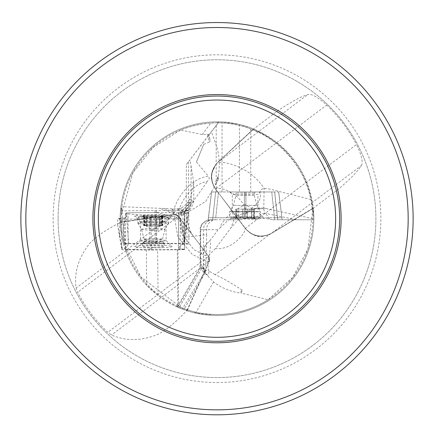 <?xml version="1.0" encoding="UTF-8"?>
<svg xmlns="http://www.w3.org/2000/svg" width="434" height="434" viewBox="0 0 434 434"><rect width="100%" height="100%" fill="white"/><g stroke="black" fill="none" stroke-linecap="round" stroke-linejoin="round"><path stroke-width="0.33" stroke-dasharray="2.17 1.63" d="M190.276 232.022L178.466 216.371L177.338 215.28L173.784 214.445L120.24 222.289A96.825 96.825 0 0 1 253.575 129.017L217.759 162.392C210.517 170.654 209.741 179.481 215.443 188.871L217.385 188.73C222.105 186.756 243.561 195.436 246.262 212.416L245.736 213.278L244.082 212.975L230.991 227.839L215.41 248.546C232.011 250.391 245.4 233.107 244.901 229.586L245.21 228.376L215.443 188.871L245.21 228.355C252.631 236.709 261.333 238.396 271.304 233.449L313.261 208.233L271.304 233.449L361.424 165.544C357.139 171.978 349.316 179.991 337.945 189.582L313.261 208.233A96.825 96.825 0 0 1 186.902 310.701C187.428 309.144 173.969 325.972 158.236 334.169C141.744 341.086 126.158 341.363 111.473 335.01L107.811 332.314C95.534 320.661 85.487 307.326 77.664 292.31L76.086 288.046C73.954 272.438 78.505 257.552 89.74 243.398C101.86 230.557 121.883 222.181 120.24 222.262L120.82 222.241L121.222 215.459L132.956 172.618L153.083 147.414L180.533 130.043L182.616 129.218L191.112 126.397L199.841 124.384L208.711 123.196L216.615 122.838A95.833 95.833 0 0 1 312.371 209.297L310.896 199.504C302.259 154.428 261.306 131.616 254.959 130.672L252.702 129.446L253.19 129.424L217.759 162.392C210.251 170.643 209.481 179.47 215.443 188.871L326.71 105.023C317.954 97.189 311.677 93.673 307.874 94.482C300.507 96.831 290.65 102.142 278.297 110.426L253.564 129.012A96.825 96.825 0 0 0 120.24 222.262L173.779 214.429L175.45 214.467L177.007 215.058L178.466 216.354L208.613 256.353L209.546 258.442L209.188 261.387L186.902 310.701A96.825 96.825 0 0 0 313.261 208.233L312.892 208.532L312.572 208.277L312.54 211.184L307.999 248.731L292.738 277.391L268.109 299.737L241.288 293.096L242.253 290.156L239.698 292.934M361.424 165.544C363.253 162.126 361.603 155.122 356.482 144.533L245.21 228.376C252.669 236.443 261.371 238.136 271.304 233.449C261.371 238.136 252.669 236.443 245.21 228.376L215.443 188.871L245.21 228.376L249.973 232.868L251.877 234.007L256.548 235.738L262.424 236.215L266.899 235.391L271.315 233.421L313.261 208.195A96.825 96.825 0 0 1 186.935 310.711L187.32 310.185L181.011 307.489L140.974 277.011L124.536 243.859L121.791 207.718A95.833 95.833 0 0 0 218.931 314.482C236.655 314.015 253.049 309.1 268.109 299.737M58.102 218.671A158.898 158.898 0 0 0 296.449 356.276A158.898 158.898 0 0 0 296.449 81.06A158.898 158.898 0 0 0 58.102 218.671A158.898 158.898 0 0 1 217 59.773A158.898 158.898 0 0 1 375.898 218.671A158.898 158.898 0 0 1 217 377.564A158.898 158.898 0 0 1 58.102 218.671A158.898 158.898 0 0 1 217 59.773A158.898 158.898 0 0 1 375.898 218.671A158.898 158.898 0 0 1 217 377.564A158.898 158.898 0 0 1 58.102 218.671M326.71 105.023C338.764 116.589 348.692 129.755 356.482 144.533M203.454 267.431L203.454 272.102L205.195 273.393L203.454 267.431L203.606 254.004L204.87 246.664L207.381 243.002L209.286 241.45L218.172 229.694L220.434 227.449A9.933 7.02 -90 0 1 227.275 219.761L209.915 219.761L215.519 219.761L218.508 191.953L274.673 191.953L277.744 219.761L282.089 219.761L272.33 219.761L313.82 219.761L277.744 219.761M277.614 219.761L274.619 191.953L278.693 191.953L282.143 219.761L278.633 191.953L274.673 191.953M125.187 249.42L123.424 243.55L155.15 243.224A4.964 0.347 -0.2 0 1 156.614 243.224L184.906 243.523A4.964 0.347 -0.2 0 1 188.882 243.848A4.964 0.347 -0.2 0 1 186.848 244.13A13.904 0.971 179.8 0 0 181.168 244.884L178.58 248.346A13.904 0.971 179.8 0 0 178.558 248.394A13.904 0.971 179.8 0 0 183.132 249.094A4.964 0.347 -0.2 0 1 184.765 249.344A4.964 0.347 -0.2 0 1 184.759 249.366L157.64 249.724L125.187 249.42C129.755 262.912 136.922 274.847 146.676 285.225L158.063 295.489L163.417 299.319L171.913 304.359L182.258 309.051L177.17 306.936L183.88 309.659L191.871 312.182L198.978 313.511L208.928 314.509L218.931 314.482M205.195 273.393L213.582 281.964C221.183 287.742 229.884 291.404 239.698 292.939L241.288 293.096M171.68 208.835L173.123 210.626L173.784 212.476L181.553 208L176.725 208.955L172.656 208.868L121.916 206.687M121.791 207.718L120.581 209.806L120.484 210.891L155.03 210.533A4.964 0.347 -0.2 0 1 156.495 210.533L184.786 210.778C189.208 209.611 189.853 209.665 186.723 210.94L182.969 211.743A13.904 0.971 179.8 0 0 181.049 212.193L178.439 215.589L178.558 248.394A13.904 0.971 -0.2 0 1 178.58 248.346L181.168 244.884A13.904 0.971 -0.2 0 1 181.998 244.597L182.681 243.691L182.378 243.686L128.692 243.686C124.46 243.794 123.31 243.984 125.258 244.255L124.102 223.369L123.185 229.331L126.299 212.812L125.714 213.599A13.904 0.971 -0.2 0 1 128.019 214.125A13.904 0.971 -0.2 0 1 127.997 214.174L125.41 217.635A13.904 0.971 -0.2 0 1 119.73 218.383A4.964 0.347 179.8 0 0 117.695 218.671A4.964 0.347 179.8 0 0 121.672 218.996L149.963 219.295A4.964 0.347 179.8 0 0 151.428 219.295L180.164 218.996L180.75 218.21A13.904 0.971 -0.2 0 1 178.45 217.684A13.904 0.971 -0.2 0 1 178.466 217.635L181.054 214.174A13.904 0.971 -0.2 0 1 186.718 213.425L188.757 213.105L186.11 212.839L156.5 212.514L126.299 212.812M187.678 202.146L186.625 203.969L188.687 202.201L187.678 202.146L189.452 199.542L191.161 195.908L193.727 182.291L190.027 159.723L186.408 164.524L186.175 206.649L184.613 212.009L184.759 249.366M181.553 208L186.625 203.969M207.403 134.589L209.313 142.07L210.143 141.055L209.665 138.554L208.434 135.538L208.835 134.583L208.586 134.366L202.163 134.518L180.533 130.043M208.434 135.538L190.027 159.723M216.615 122.838L218.448 122.442L218.91 121.862L222.04 121.976L239.416 124.471L250.754 127.916C290.981 145.347 312.003 175.96 313.82 219.761L313.722 214.222A96.825 96.825 0 0 0 218.91 121.862M212.638 219.761L215.627 191.953L212.855 217.776L244.369 217.776L208.412 217.776L212.855 217.776L215.627 191.953L218.508 191.953L211.559 191.953L215.627 191.953L211.618 191.953L215.627 191.953L212.535 220.553L208.043 220.749L210.278 219.761M184.629 249.539L184.515 237.398L206.627 234.582L206.557 229.694C206.692 225.441 208.689 222.392 212.535 220.553M184.515 237.398L184.634 215.872M186.408 164.524L219.013 121.862M123.424 243.55L121.449 234.349L120.565 227.345L120.185 220.298L120.484 210.891M120.581 209.806A96.825 96.825 0 0 0 191.871 312.182M178.466 217.635L178.58 248.346L178.461 215.541L183.002 213.886L184.379 212.367M188.882 243.848L188.757 209.866L186.723 210.94L186.848 244.13M206.627 234.582L205.754 270.252L182.258 309.051M312.371 209.297L313.722 214.222M217 22.535A196.135 196.135 0 0 0 47.143 316.739A196.135 196.135 0 0 0 386.857 316.739A196.135 196.135 0 0 0 217 22.535M203.454 272.102L201.647 268.684L179.085 307.766M206.557 229.694L199.982 229.694L200.638 229.694L200.638 267.604L201.647 268.684M200.638 267.604L205.754 270.252M227.275 219.761L228.745 219.761L220.434 227.449M272.33 219.761L269.487 219.04L261.496 218.362L255.805 219.615L245.883 218.861L240.241 219.761L228.534 219.761L244.082 212.986M240.241 219.761L215.519 219.761M208.043 220.749L211.618 191.953L208.043 220.749M153.343 247.375A10.926 0.759 -0.2 0 1 142.423 246.653A10.926 0.759 -0.2 0 1 142.433 246.615A10.926 0.759 -0.2 0 1 153.631 245.85A10.926 0.759 -0.2 0 1 164.269 246.572A10.926 0.759 -0.2 0 1 153.343 247.375M245.123 191.953L255.317 191.953L245.123 191.953M245.883 218.861L245.883 191.953L271.738 191.953L244.369 191.953L271.738 191.953L274.733 219.761M173.123 210.626L172.656 208.868M187.369 310.207L209.264 261.377L205.325 260.639L192.24 254.405L177.81 236.915L173.904 213.913L173.524 213.582L173.784 212.476M173.524 213.582L159.864 208.298M120.24 222.262L173.779 214.429L76.086 288.046M186.902 310.701L209.172 261.387L208.613 256.353L209.378 257.834L209.611 259.483L209.172 261.387L208.613 256.353L178.466 216.354L178.45 213.924C177.875 209.047 187.439 185.318 207.506 181.32L209.204 178.699L209.09 177.256L208.374 176.188C185.703 179.497 173.437 205.814 173.882 211.618L173.779 214.429L178.466 216.354L77.664 292.31M188.687 202.201L190.125 202.401L189.864 203.41L178.879 213.078L182.421 209.958L181.396 216.083L191.839 203.199L207.506 181.32M209.264 261.377L209.649 258.648L208.694 256.348L205.277 255.577L193.895 249.658L181.602 233.649L178.857 213.094L176.041 214.26L173.904 213.913M209.313 142.07L203.687 144.403L196.434 161.974M203.687 144.403L196.461 162.023L208.374 176.188M217.005 178.884L218.698 178.504L217.684 178.732L216.43 183.229L215.671 184.184L215.031 183.913L215.09 183.039L217.005 178.884C218.367 175.71 218.595 175.661 217.684 178.732L218.188 176.654C220.016 166.217 219.533 156.202 216.74 146.621L211.385 131.697M215.861 184.13L218.698 178.504L218.188 176.654M189.783 203.481L182.421 209.958M208.689 256.348L190.407 232.195L208.678 256.358M253.331 129.186L217.749 162.392L253.564 129.012L217.759 162.392L218.638 162.327C220.797 161.513 248.432 164.312 264.1 188.291L263.807 208.087L313.825 218.855M310.901 199.504L269.753 189.083L264.1 188.291C256.282 190.586 262.749 195.463 259.597 198.984C260.796 200.427 256.348 204.902 246.262 212.416M255.805 219.615L253.998 218.508L246.648 217.092L244.548 216.311L244.244 215.427L245.866 213.55L253.754 208.819C256.678 207.696 260.118 208.065 264.073 209.926L264.648 213.224L296.568 219.761M242.253 290.14C230.329 282.447 221.291 277.293 215.128 274.673L271.315 233.346M264.648 213.224L262.754 213.555L255.366 217.309L253.998 218.508M269.487 219.04L265.668 213.365M203.508 259.402L203.839 267.583L205.027 271.662L206.465 274.201L207.919 275.34L208.586 274.727L208.976 271.066L215.128 274.673M208.976 271.066L208.325 269.151L207.604 262.429L209.405 254.639C210.875 243.913 210.832 239.519 209.286 241.45M263.807 208.087L257.362 207.978L253.461 208.906L264.425 208.206L264.073 209.926M215.432 188.882L245.324 228.241M215.41 248.546L209.405 254.639M245.866 213.55L245.736 213.278M260.519 216.87A29.794 29.794 0 0 1 257.34 218.535L232.912 218.535L257.34 218.535L260.519 216.87L229.732 216.87L260.519 216.87L260.519 211.58L229.732 211.58L260.519 211.58L256.923 205.358L233.329 205.358L256.923 205.358L254.264 195.425L254.264 193.011L255.317 191.953M245.123 218.535L255.404 218.535L245.123 218.535L247.478 217.879L247.478 209.101L252.984 209.101L241.196 209.101L254.574 209.101L247.478 209.101L247.478 217.879L245.123 218.535L242.769 217.879L245.123 218.535M254.264 193.011L235.987 193.011L254.264 193.011M236.297 217.879L235.678 218.405L236.297 217.879L236.297 209.101L247.526 209.101L235.678 209.101L236.297 209.101L236.297 217.879M236.226 218.535L238.651 217.879L236.226 218.535M236.459 217.77L237.268 217.136L236.459 217.77L236.459 209.101L236.459 217.77M238.83 217.77L241.196 217.136L242.752 217.77L242.752 209.101L242.752 217.77L241.196 217.136L238.83 217.77L238.83 209.101L235.678 209.101L238.83 209.101L238.651 217.879M251.601 217.879L251.601 209.101L251.601 217.879L254.215 218.53L254.574 218.378L253.792 217.77L254.574 218.405L251.416 217.77L251.416 209.101L251.416 217.77L249.056 217.136L247.499 217.77L249.056 217.136L251.416 217.77M253.792 217.77L252.984 217.136L253.792 217.77L253.792 209.101L253.792 217.77M255.404 218.535L252.984 217.136L252.984 209.101L245.123 204.566L237.268 209.101L237.268 217.136L234.848 218.535M242.769 217.879L242.769 209.101L242.769 217.879M253.955 217.879L253.955 209.101L253.955 217.879M141.034 216.137A12.217 0.852 179.8 0 0 153.869 216.984A12.217 0.852 179.8 0 0 165.3 215.958A12.217 0.852 179.8 0 0 153.229 215.286A12.217 0.852 179.8 0 0 141.164 216.051A12.217 0.852 179.8 0 0 141.034 216.137M155.16 226.163L155.128 217.407L152.697 216.854A10.28 0.716 179.8 0 0 161.855 216.495A10.28 0.716 179.8 0 0 163.439 216.186A10.28 0.716 179.8 0 0 162.392 215.779A10.28 0.716 179.8 0 0 153.772 215.421A10.28 0.716 179.8 0 0 144.614 215.779A10.28 0.716 179.8 0 0 143.03 216.262A10.28 0.716 179.8 0 0 144.077 216.495A10.28 0.716 179.8 0 0 152.697 216.854L150.424 217.407L150.457 226.163L148.987 226.022A7.855 0.548 179.8 0 0 156.837 226.022L150.457 226.163M142.423 243.382A10.926 0.759 179.8 0 0 142.406 243.42A10.926 0.759 179.8 0 0 153.338 244.141A10.926 0.759 179.8 0 0 164.258 243.338A10.926 0.759 179.8 0 0 164.231 243.29A10.926 0.759 179.8 0 0 153.332 242.617A10.926 0.759 179.8 0 0 142.433 243.365A10.926 0.759 179.8 0 0 142.423 243.382M144.202 241.597A9.136 0.635 179.8 0 0 144.191 241.629A9.136 0.635 179.8 0 0 153.327 242.232A9.136 0.635 179.8 0 0 162.462 241.564A9.136 0.635 179.8 0 0 162.441 241.521A9.136 0.635 179.8 0 0 153.321 240.962A9.136 0.635 179.8 0 0 144.213 241.586A9.136 0.635 179.8 0 0 144.202 241.597M137.887 223.071A15.391 1.074 179.8 0 0 137.866 223.13A15.391 1.074 179.8 0 0 137.876 223.174A15.391 1.074 179.8 0 0 153.262 224.145A15.391 1.074 179.8 0 0 168.642 223.06A15.391 1.074 179.8 0 0 168.652 223.016A15.391 1.074 179.8 0 0 153.658 221.996A15.391 1.074 179.8 0 0 137.887 223.071M137.866 217.797A15.391 1.074 179.8 0 0 137.844 217.857A15.391 1.074 179.8 0 0 153.245 218.872A15.391 1.074 179.8 0 0 168.631 217.743A15.391 1.074 179.8 0 0 168.528 217.618A15.391 1.074 179.8 0 0 153.235 216.723A15.391 1.074 179.8 0 0 137.947 217.732A15.391 1.074 179.8 0 0 137.866 217.797M161.925 216.957L161.079 217.542L162.175 216.626L162.392 215.779L160.037 216.338L160.07 225.1L162.88 225.306L161.112 225.55A7.855 0.548 -0.2 0 1 161.068 225.588A7.855 0.548 -0.2 0 1 156.837 226.022L159.397 226L159.365 217.244L162.229 216.468L161.925 216.957L161.958 225.713L162.528 225.778L159.397 226M162.831 215.953L162.392 215.779M159.365 217.244L156.804 218.004L155.155 217.499L155.188 226.152M156.083 224.931L156.05 216.175L153.772 215.421L151.347 216.175L151.341 224.921L157.547 225.072A7.855 0.548 179.8 0 0 149.697 225.072A7.855 0.548 179.8 0 0 145.423 225.55A7.855 0.548 179.8 0 0 145.466 225.642A7.855 0.548 179.8 0 0 148.987 226.022L143.654 225.788L145.423 225.55L144.007 225.322L151.379 224.931M161.079 217.542L161.112 225.55A7.855 0.548 179.8 0 0 157.547 225.072L159.886 225.105L159.853 216.452L157.515 217.054L156.056 216.295L156.088 224.948M151.352 224.948L151.32 216.295L150.549 216.902L149.274 217.054L144.403 215.812L144.023 216.208L145.395 217.51L144.294 216.957L144.077 216.495L146.432 217.244L146.464 226M144.327 225.713L144.077 216.495M150.446 226.152L150.414 217.499L148.96 218.004L146.621 217.342L146.649 225.995M144.544 216.626L144.576 225.382M147.11 216.338L147.142 225.1M161.106 225.566L161.958 225.713M162.175 216.626L162.207 225.382M245.883 191.953L245.883 217.776L274.516 217.776L244.369 217.776L245.883 217.776L245.883 191.953L244.369 191.953L244.369 218.991M274.619 191.953L277.397 217.776L281.84 217.776L274.516 217.776L277.397 217.776L274.619 191.953L271.738 191.953L274.516 217.776L271.738 191.953M218.508 191.953L215.731 217.776L218.508 191.953L244.369 191.953L244.369 217.776L244.369 191.953M260.422 191.953L229.83 191.953L260.422 191.953L257.937 194.437L232.315 194.437L257.937 194.437L257.937 211.819L232.315 211.819L257.937 211.819L263.894 217.776L226.358 217.776L263.894 217.776M278.633 191.953L281.899 217.776L278.633 191.953M208.412 217.776L281.84 217.776L208.412 217.776L211.618 191.953L208.412 217.776M134.486 215.904A18.77 1.307 179.8 0 0 134.507 216.061A18.77 1.307 179.8 0 0 153.235 217.212A18.77 1.307 179.8 0 0 171.956 215.926A18.77 1.307 179.8 0 0 154.374 214.591A18.77 1.307 179.8 0 0 134.486 215.904M124.222 244.038L125.258 244.255A13.904 0.971 -0.2 0 1 128.128 244.836A13.904 0.971 -0.2 0 1 128.111 244.884L125.524 248.346A13.904 0.971 -0.2 0 1 122.372 248.921L117.722 225.485L121.786 249.707L122.372 248.921M125.714 213.599L124.102 223.369M134.6 246.615A18.77 1.307 -0.2 0 1 134.621 246.593A18.77 1.307 -0.2 0 1 153.338 245.308A18.77 1.307 -0.2 0 1 172.07 246.452A18.77 1.307 -0.2 0 1 153.511 247.922A18.77 1.307 -0.2 0 1 134.6 246.615M121.672 218.996L121.786 249.707L150.072 250.006A4.964 0.347 179.8 0 0 151.542 250.006L180.278 249.707A4.964 0.347 179.8 0 0 184.765 249.344A4.964 0.347 179.8 0 0 183.132 249.094A13.904 0.971 -0.2 0 1 178.558 248.394L178.45 217.684M182.681 243.691L183.826 242.736L183.3 243.436L185.687 230.324L186.718 213.425M183.3 243.436L181.998 244.597M185.687 230.324L188.638 214.488L183.826 242.736M180.75 218.21L184.738 242.53L180.164 218.996L180.278 249.707M140.529 240.669A12.808 0.895 179.8 0 0 140.513 240.718A12.808 0.895 179.8 0 0 153.327 241.564A12.808 0.895 179.8 0 0 166.135 240.62A12.808 0.895 179.8 0 0 166.103 240.561A12.808 0.895 179.8 0 0 153.321 239.78A12.808 0.895 179.8 0 0 140.545 240.653A12.808 0.895 179.8 0 0 140.529 240.669M140.459 221.845A12.808 0.895 -0.2 0 1 153.587 220.955A12.808 0.895 -0.2 0 1 166.065 221.801A12.808 0.895 -0.2 0 1 166.032 221.861A12.808 0.895 -0.2 0 1 153.256 222.74A12.808 0.895 -0.2 0 1 140.475 221.958A12.808 0.895 -0.2 0 1 140.442 221.893A12.808 0.895 -0.2 0 1 140.459 221.845M156.506 212.514L180.75 218.21L180.164 218.996L125.714 213.599L126.299 212.812L156.506 212.514L156.473 243.414M181.011 307.489A95.833 95.833 0 0 0 312.54 211.184M210.463 219.761A9.933 9.819 -90 0 0 200.638 229.694L218.172 229.694M213.278 219.761A9.933 9.819 -90 0 0 203.454 229.694L203.454 259.885M213.582 281.964L195.685 312.957M176.725 208.955L181.716 210.072A49.655 3.461 -0.2 0 1 183.745 210.816M254.959 130.672A95.833 95.833 0 0 0 121.222 215.459M181.716 210.072A9.933 9.472 -77.4 0 0 191.172 199.933L189.452 199.542M202.163 134.518L210.946 123.028M208.553 135.386L218.448 122.442M216.197 125.545L216.197 191.953M222.04 191.953L222.04 121.976M239.416 124.471L239.416 191.953M250.754 191.953L250.754 127.916M182.969 211.743A49.655 3.461 -0.2 0 1 181.705 212.101A69.516 4.845 179.8 0 0 180.983 212.28M186.175 206.649L188.633 203.367A59.588 4.15 -0.2 0 1 191.166 202.358A59.588 4.15 179.8 0 0 193.781 201.132A59.588 4.15 179.8 0 0 191.172 199.933L191.161 195.908M180.235 213.165A9.933 9.895 36.8 0 0 188.633 203.367L188.481 161.763M181.705 212.101A9.933 9.472 77 0 0 183.902 211.868A9.933 9.472 77 0 0 191.166 202.358L191.025 164.47M146.345 249.696L146.676 285.225M158.063 295.489L157.64 249.724M177.311 249.583L177.842 307.223M178.531 307.527L178 249.577M217 382.533A163.862 163.862 0 0 0 358.907 136.737A163.862 163.862 0 0 0 75.093 136.737A163.862 163.862 0 0 0 217 382.533M210.137 219.767A9.933 9.836 -90 0 0 200.562 229.694L200.562 267.588M204.87 273.306L183.88 309.659M200.703 267.642L177.848 307.229M155.03 210.533L155.15 243.224M156.495 210.533L156.614 243.224M183.002 213.886L183.067 231.973M181.049 212.193L181.054 214.174M184.786 210.778L184.906 243.523M173.622 211.987L164.09 208.521M209.172 261.387L111.473 335.01M120.571 222.148L173.784 214.396L178.472 216.327L208.629 256.353L107.811 332.314M178.466 216.354L173.779 214.429M217.759 162.392C210.517 170.654 209.741 179.481 215.443 188.871L214.033 186.707L212.21 182.345L211.526 175.179L211.857 172.922L215.915 164.377L217.759 162.403L307.874 94.482M205.027 271.662L208.325 269.151M254.264 195.425L235.987 195.425L254.264 195.425M247.499 217.77L247.499 209.101L247.499 217.77M144.191 239.188A9.136 0.635 179.8 0 0 144.18 239.226A9.136 0.635 179.8 0 0 153.321 239.828A9.136 0.635 179.8 0 0 162.452 239.156A9.136 0.635 179.8 0 0 153.555 238.554A9.136 0.635 179.8 0 0 144.191 239.188M141.5 229.282A11.799 0.819 179.8 0 0 141.495 229.358A11.799 0.819 179.8 0 0 153.283 230.107A11.799 0.819 179.8 0 0 165.066 229.271A11.799 0.819 179.8 0 0 153.826 228.463A11.799 0.819 179.8 0 0 141.5 229.282M159.186 217.342L159.218 225.995M144.701 216.74L144.734 225.392M144.462 217.054L144.495 225.707M147.283 216.452L147.316 225.105M161.768 217.054L161.801 225.707M162.007 216.74L162.039 225.392M128.692 243.686L126.289 212.872M128.111 244.884L127.997 214.174M182.378 243.686L184.808 212.812M119.795 235.51L119.73 218.383M125.524 248.346L125.41 217.635M150.072 250.006L149.963 219.295M151.542 250.006L151.428 219.295M155.009 243.414L155.041 212.514M184.206 212.606L186.663 209.318L183.262 212.036L183.902 211.868C187.412 209.438 189.962 213.875 193.781 201.132L193.71 182.291M199.982 267.594L200.242 227.449L202.114 223.543L209.915 219.761M177.246 306.816L200.069 267.29M184.738 242.53L184.634 214.38M211.559 191.947L207.989 220.689M278.688 191.947L282.143 219.756M186.973 310.37L209.139 261.398L209.28 257.65L208.586 256.369M120.836 222.349L173.643 214.542M216.452 183.159L205.694 201.419L181.396 216.072M209.996 139.732L208.922 134.958M178.412 216.333L192.528 235.223L189.918 230.074L187.613 222.089C187.065 215.09 188.475 208.797 191.844 203.204M178.412 216.349C178.076 215.231 176.54 214.624 173.79 214.515M253.196 129.424L217.797 162.387L253.586 129.023M252.783 129.533L217.629 162.414C210.164 170.643 209.4 179.454 215.335 188.844L230.476 208.575C235.027 218.676 235.06 217.016 230.964 227.823M313.261 208.233L271.304 233.449M264.425 208.206L267.751 208.895M312.892 208.532L271.299 233.492C263.362 236.405 257.259 240.382 245.21 228.409M312.648 208.396L271.31 233.34C264.176 237.262 257.107 237.116 250.103 232.901L245.215 228.322M207.533 242.861C199.054 251.823 198.116 261.507 204.712 271.901L206.465 274.201M245.183 214.13L253.461 208.906M215.465 188.866C209.53 179.41 210.3 170.584 217.787 162.392C210.289 170.622 209.513 179.448 215.459 188.866L245.215 228.327M232.912 218.535A29.794 29.794 0 0 1 229.732 216.87L229.732 211.58L233.329 205.358L235.987 195.425L235.987 193.011L234.93 191.953M242.725 209.101L242.725 217.949L242.725 209.101M247.526 209.101L247.526 217.949L247.526 209.101M254.574 218.215L254.574 209.101L254.574 218.215M235.678 218.215L235.678 209.101L235.678 218.215M142.406 243.42L142.423 246.653M164.258 243.338L164.269 246.572M144.213 241.586L142.433 243.365M162.441 241.521L164.231 243.29M137.876 223.174L141.495 229.358L144.18 239.226L144.191 241.629M168.642 223.06L165.066 229.271L162.452 239.156L162.462 241.564M137.844 217.857L137.866 223.13M168.631 217.743L168.652 223.016M168.528 217.618A29.794 29.794 0 0 0 165.3 215.958M141.164 216.051A29.794 29.794 0 0 0 137.947 217.732M161.09 217.542L163.439 216.186M145.081 217.423L143.03 216.262M145.466 225.642L153.283 230.074L161.068 225.588M155.193 226.179L155.16 217.358M150.397 226.185L150.365 217.342M145.395 217.51L145.428 225.534M143.621 216.674L143.654 225.788M143.974 216.246L144.007 225.322M151.309 216.099L151.341 224.921M156.104 216.072L156.137 224.915M162.848 216.186L162.88 225.306M162.495 216.702L162.528 225.778M226.358 217.776L232.315 211.819L232.315 194.437L229.83 191.953M278.693 191.953L281.899 217.776M211.559 191.953L208.353 217.776M123.169 229.342L124.233 244.217M128.128 244.836L128.019 214.125M188.671 214.228L188.768 213.137M117.722 225.485L117.695 218.671M140.442 221.893L140.513 240.718M166.065 221.801L166.135 240.62M140.545 240.653L134.621 246.593M166.103 240.561L172.07 246.452M166.032 221.861L171.956 215.926M140.475 221.958L134.507 216.061"/><path stroke-width="0.65" d="M217 100.037A118.628 118.628 0 0 0 114.261 277.988A118.628 118.628 0 0 0 319.739 277.988A118.628 118.628 0 0 0 217 100.037M217 96.05A122.621 122.621 0 0 0 110.806 279.979A122.621 122.621 0 0 0 323.194 279.979A122.621 122.621 0 0 0 217 96.05A122.621 122.621 0 0 0 110.806 279.979A122.621 122.621 0 0 0 323.194 279.979A122.621 122.621 0 0 0 217 96.05M217 94.558A124.113 124.113 0 0 0 109.514 280.727A124.113 124.113 0 0 0 324.486 280.727A124.113 124.113 0 0 0 217 94.558A124.113 124.113 0 0 0 109.514 280.727A124.113 124.113 0 0 0 324.486 280.727A124.113 124.113 0 0 0 217 94.558M217 27.499A191.172 191.172 0 0 0 51.44 314.254A191.172 191.172 0 0 0 382.56 314.254A191.172 191.172 0 0 0 217 27.499M217 22.535A196.135 196.135 0 0 0 47.143 316.739A196.135 196.135 0 0 0 386.857 316.739A196.135 196.135 0 0 0 217 22.535"/></g></svg>
